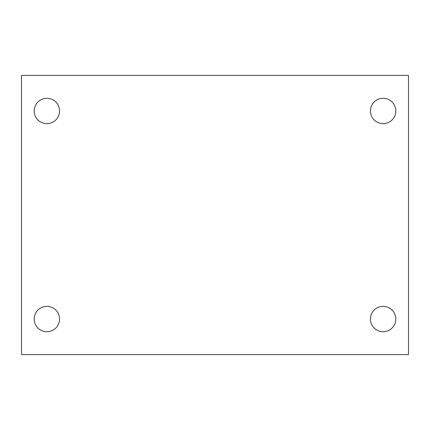 <?xml version="1.0" encoding="UTF-8"?>
<svg xmlns="http://www.w3.org/2000/svg" width="430" height="430" viewBox="0 0 430 430"><rect width="100%" height="100%" fill="white"/><g stroke="black" fill="none" stroke-linecap="round" stroke-linejoin="round"><path stroke-width="0.64" d="M21.5 75.427L408.5 75.427L408.5 354.573L21.5 354.573L21.5 75.427M46.875 306.359A12.69 12.69 0 0 1 59.566 319.044A12.69 12.69 0 0 1 46.875 331.734A12.69 12.69 0 0 1 34.19 319.044A12.69 12.69 0 0 1 46.875 306.359M383.125 306.359A12.69 12.69 0 0 1 395.81 319.044A12.69 12.69 0 0 1 383.125 331.734A12.69 12.69 0 0 1 370.434 319.044A12.69 12.69 0 0 1 383.125 306.359M383.125 98.266A12.69 12.69 0 0 1 395.81 110.956A12.69 12.69 0 0 1 383.125 123.641A12.69 12.69 0 0 1 370.434 110.956A12.69 12.69 0 0 1 383.125 98.266M46.875 98.266A12.69 12.69 0 0 1 59.566 110.956A12.69 12.69 0 0 1 46.875 123.641A12.69 12.69 0 0 1 34.19 110.956A12.69 12.69 0 0 1 46.875 98.266"/></g></svg>
